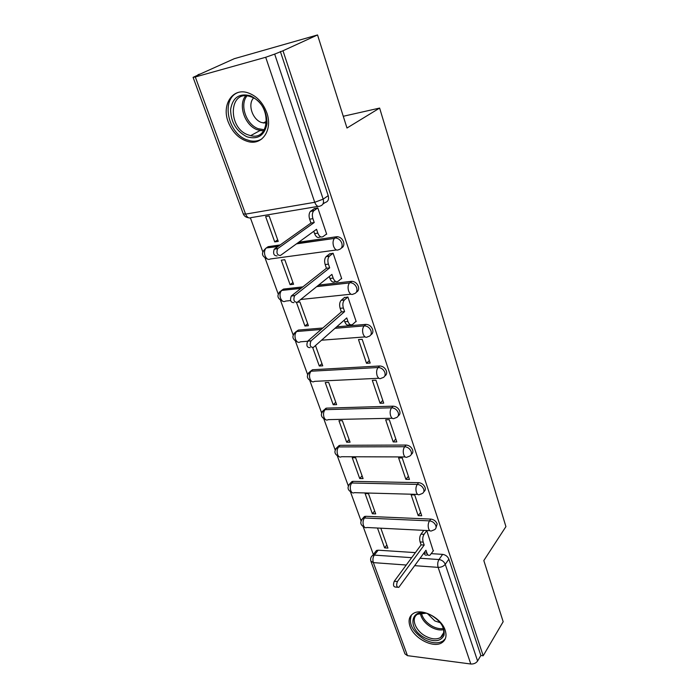 <?xml version="1.0" encoding="UTF-8"?>
<svg xmlns="http://www.w3.org/2000/svg" width="699" height="699" viewBox="0 0 699 699"><rect width="100%" height="100%" fill="white"/><g stroke="black" fill="none" stroke-linecap="round" stroke-linejoin="round"><path stroke-width="1.05" d="M341.339 248.093C343.611 246.957 344.345 244.877 343.541 241.845C342.344 238.848 340.343 237.136 337.53 236.716L336.525 236.751L334.795 238.062L335.8 238.027C338.622 238.446 340.631 240.159 341.828 243.165C342.685 246.73 341.636 248.905 338.683 249.665C336.673 250.792 334.978 249.665 333.589 246.293C332.654 242.972 332.934 240.342 334.419 238.403L296.918 243.532M356.359 292.208C358.43 291.107 359.085 289.168 358.325 286.389C357.049 283.278 354.926 281.583 351.955 281.313L350.295 282.702C353.266 282.981 355.398 284.676 356.682 287.796C357.504 291.23 356.446 293.283 353.511 293.938C351.571 295.161 349.937 294.157 348.609 290.915C347.674 287.542 347.988 284.877 349.552 282.92L316.944 286.441M370.828 334.821C372.716 333.755 373.31 331.946 372.602 329.395C371.23 326.171 368.985 324.502 365.874 324.38L364.275 325.856C367.394 325.97 369.64 327.648 371.02 330.88C371.807 334.174 370.75 336.105 367.857 336.673L367.805 336.691C365.953 338.001 364.38 337.093 363.096 333.982C362.178 330.557 362.528 327.857 364.17 325.883L335.022 328.285M384.791 376.001C386.521 374.979 387.054 373.292 386.398 370.942C385.035 367.779 382.799 366.127 379.688 365.979L378.15 367.517C381.27 367.674 383.506 369.334 384.869 372.497C385.612 375.459 384.695 377.268 382.117 377.923L381.471 378.133C379.723 379.312 378.264 378.465 377.102 375.59C376.202 372.235 376.551 369.544 378.15 367.517L311.134 371.213C309.447 373.161 309.072 375.73 309.998 378.937C311.204 381.68 312.733 382.484 314.576 381.348L378.849 378.264M398.264 415.826C399.854 414.848 400.344 413.275 399.723 411.099C398.404 408.033 396.202 406.39 393.118 406.171L391.632 407.779C394.725 408.006 396.927 409.649 398.255 412.725C398.946 415.372 398.159 417.058 395.887 417.784L394.69 418.203C393.048 419.26 391.693 418.456 390.627 415.8C389.754 412.541 390.094 409.867 391.632 407.779L325.105 409.675C323.48 411.676 323.113 414.227 324.013 417.347C325.122 419.889 326.538 420.649 328.268 419.636L392.209 418.255M411.274 454.359C412.751 453.433 413.196 451.956 412.62 449.938C411.327 446.967 409.16 445.333 406.102 445.053L404.677 446.722C407.735 447.011 409.911 448.644 411.195 451.615C411.842 454.001 411.169 455.565 409.177 456.325L407.473 456.954C405.936 457.897 404.677 457.137 403.707 454.682C402.869 451.519 403.192 448.863 404.677 446.722L338.639 446.914C337.067 448.968 336.717 451.51 337.591 454.542C338.596 456.893 339.915 457.618 341.531 456.718L405.14 456.945M423.847 491.668C425.228 490.785 425.639 489.405 425.088 487.518C423.839 484.634 421.698 483.018 418.666 482.668L417.294 484.398C420.326 484.748 422.467 486.364 423.725 489.256C424.319 491.388 423.751 492.839 422.021 493.616L419.846 494.455C418.413 495.294 417.251 494.577 416.368 492.306C415.556 489.23 415.861 486.591 417.294 484.398L351.746 483.009C350.234 485.106 349.893 487.631 350.741 490.584C351.667 492.76 352.881 493.45 354.402 492.655L417.679 494.394M436.01 527.797L437.163 523.901C435.949 521.105 433.834 519.497 430.837 519.095L429.509 520.869C432.515 521.279 434.629 522.887 435.853 525.692C436.394 527.605 435.923 528.951 434.42 529.728L431.842 530.768C430.505 531.502 429.431 530.821 428.618 528.724C427.832 525.735 428.129 523.114 429.509 520.869L364.459 517.994C362.991 520.143 362.667 522.651 363.489 525.517C364.336 527.535 365.463 528.191 366.879 527.492L429.815 530.663M409.998 626.278C413.878 638.51 433.721 648.707 442.118 642.564C445.883 639.9 446.906 635.793 445.167 630.245C441.506 618.099 421.943 607.833 413.459 613.416C409.221 616.116 408.067 620.406 409.998 626.278M228.197 121.897C232.549 132.67 239.399 139.293 248.757 141.757C262.641 145.226 272.933 129.35 266.756 112.626C262.754 102.203 256.262 95.527 247.263 92.591C232.199 87.943 221.574 105.121 228.197 121.897M317.538 34.95L346.984 128.022L379.627 108.074L505.919 526.627L483.822 560.554L503.166 621.726L483.184 655.784L282.99 50.765L317.538 34.95L234.296 58.69L198.184 74.95M250.417 217.939L262.71 251.588M265.157 258.298L278.176 293.938M280.57 300.5L293.126 334.873M295.485 341.313L307.595 374.481M309.91 380.815L321.592 412.812M323.882 419.059L335.153 449.929M337.416 456.106L348.294 485.892M350.522 492.009L361.025 520.755M363.244 526.819L373.345 554.473M198.062 74.627L200.395 73.972L193.081 77.344L195.301 76.969L265.699 57.274L274.672 54.103L323.165 199.145C324.074 202.876 323.043 205.174 320.055 206.056C317.949 207.087 316.166 205.829 314.725 202.299L265.699 57.274M282.99 50.765L274.672 54.103M375.127 552.201L376.508 550.445L378.15 550.192L415.398 552.612M431.335 553.643L442.624 554.377L438.989 559.541C441.978 560.004 444.066 561.603 445.263 564.338L477.592 661.018C476.019 663.159 473.756 664.155 470.794 664.006L407.465 655.653L404.948 653.862L370.986 561.428M477.592 661.018L480.851 655.496L483.184 655.784M372.357 513.739L375.695 513.879L368.469 493.651L365.105 493.564L372.357 513.739L374.655 510.952M418.185 515.626L421.733 515.766L414.708 494.944L411.134 494.848L418.185 515.626L420.615 512.454M359.714 478.535L363.078 478.597L355.616 457.74L352.235 457.723L359.714 478.535L362.091 475.836M405.892 479.365L409.465 479.435L402.205 457.932L398.613 457.915L405.892 479.365L408.408 476.299M346.669 442.222L350.059 442.196L342.361 420.667L338.954 420.737L346.669 442.222L349.133 439.601M393.196 441.934L396.796 441.908L389.299 419.697L385.673 419.776L393.196 441.934L395.8 438.963M333.205 404.73L336.621 404.625L328.67 382.397L325.245 382.554L333.205 404.73L335.756 402.213M380.073 403.253L383.707 403.14L375.957 380.177L372.305 380.343L380.073 403.253L382.781 400.387M312.741 347.752L319.303 366.023L321.951 363.602M319.303 366.023L322.746 365.822L315.494 345.551M366.512 363.27L370.182 363.052L362.161 339.303L358.482 339.583L366.512 363.27L369.325 360.527M296.533 302.615L304.939 326.031L307.682 323.716M304.939 326.031L308.399 325.725L299.906 301.985L297.276 302.256M355.721 321.627L356.184 321.592L347.884 297.014L344.275 297.678M290.094 284.676L293.58 284.275L284.79 259.713L281.295 260.185L290.094 284.676L292.933 282.483M341.191 278.735L341.697 278.674L333.1 253.23L329.456 253.999M274.733 241.906L278.237 241.391L269.15 215.974L265.629 216.559L274.733 241.906L277.686 239.836M326.136 234.314L326.695 234.235L317.792 207.865L314.113 208.748M265.664 248.407L268.154 246.677L280.142 244.938M298.7 242.238L336.525 236.751M280.902 290.889L283.523 289.071L302.859 286.87M318.648 285.07L351.422 281.339M295.66 331.955L298.377 330.068L322.833 328.006M336.665 326.844L365.795 324.388M309.954 371.676L312.47 369.754L379.688 365.979M323.803 410.112L326.669 408.129L393.118 406.171M337.224 447.325L340.151 445.315L406.102 445.053M350.243 483.376L352.025 481.515L353.205 481.358L418.666 482.668M362.868 518.317L364.441 516.509L365.874 516.299L430.837 519.095M343.27 116.279L379.627 108.074M377.591 528.304L384.616 547.876L386.835 545.019M384.616 547.876L387.936 548.086L380.92 528.479M433.266 550.952L426.809 530.794M280.36 51.499L328.215 195.668C329.115 199.372 328.076 201.662 325.096 202.544L322.877 204.091M480.851 655.496L448.863 559.139C447.675 556.421 445.595 554.831 442.624 554.377M426.687 530.794L424.075 534.307C422.694 536.561 422.397 539.165 423.183 542.118L424.188 545.054L421.113 544.87L420.108 541.943C419.321 538.999 419.618 536.395 420.999 534.15L423.62 530.637M428.085 554.989L426.975 554.919C425.708 555.583 424.686 554.962 423.909 553.049M397.478 587.256L395.625 587.09C393.38 586.872 392.934 584.923 394.271 581.253L421.113 544.87M424.188 545.054L397.416 581.516C396.088 585.194 396.543 587.151 398.779 587.37L425.953 550.235L426.949 553.154C427.718 555.137 428.749 555.801 430.034 555.12L433.502 550.629M424.975 637.942C405.097 627.885 411.545 604.303 431.694 615.539C441.025 621.411 445.123 628.008 443.996 635.33C440.842 641.472 434.507 642.346 424.975 637.942M425.743 613.259L417.67 614.194C410.444 617.907 415.32 630.917 425.787 636.273C431.702 639.297 436.63 639.699 440.58 637.497C444.415 634.605 444.739 630.245 441.567 624.408M427.701 613.809L434.857 620.965L440.353 622.722M411.562 614.84C408.164 623.456 412.471 631.695 424.485 639.568C431.86 643.342 437.993 643.84 442.913 641.079L445.324 638.711M246.869 136.768C236.201 131.211 230.784 122.089 230.609 109.42C232.688 97.458 239.329 92.932 250.539 95.824C261.575 101.547 267.053 110.861 266.983 123.793C264.528 135.589 257.817 139.914 246.869 136.768M251.317 96.925L249.526 96.34C228.704 90.084 227.717 127.865 247.9 134.793L250.67 135.65C270.513 141.111 271.719 103.968 251.317 96.925M253.58 97.982C247.463 104.247 252.356 119.337 261.382 122.474L266.468 123.207M237.896 92.565C220.823 98.865 227.629 133.177 246.598 139.713L250.181 140.805C254.462 141.652 258.324 141.041 261.758 138.97M347.875 297.014L344.38 300.011C342.772 301.968 342.44 304.642 343.375 308.014L344.598 311.605L341.374 311.903L340.151 308.329C339.207 304.956 339.548 302.291 341.156 300.334L344.659 297.346M350.05 324.493L349.587 324.537C347.674 325.83 346.066 324.904 344.747 321.767L344.205 320.177M310.12 347.621C306.922 347.665 306.118 345.507 307.691 341.164L341.374 311.903M344.598 311.605L310.994 340.911C309.421 345.271 310.234 347.429 313.414 347.386L346.756 317.923L347.962 321.488C349.282 324.633 350.889 325.559 352.794 324.266L356.088 321.304M333.108 253.239L329.299 256.236C327.77 258.184 327.473 260.823 328.416 264.135L329.683 267.857L326.433 268.259L325.166 264.554C324.222 261.243 324.519 258.613 326.049 256.664L329.893 253.658M335.703 281.487L334.952 281.575C332.969 282.772 331.291 281.732 329.928 278.464L329.264 276.533M293.912 302.632C290.679 302.58 289.797 300.387 291.273 296.035L326.433 268.259M329.683 267.857L294.602 295.677C293.126 300.028 294.008 302.239 297.232 302.291L331.911 274.401L333.17 278.088C334.533 281.365 336.202 282.396 338.185 281.199L341.601 278.394M317.8 207.9L313.668 210.88C312.226 212.811 311.972 215.406 312.916 218.665L314.227 222.518L310.959 223.033L309.64 219.189C308.696 215.939 308.949 213.352 310.4 211.413L314.62 208.389M320.885 236.917L319.793 237.075C317.73 238.167 315.992 237.013 314.576 233.615L313.79 231.308M277.092 255.939C273.816 255.79 272.863 253.545 274.235 249.194L310.959 223.033M314.227 222.518L277.582 248.713C276.219 253.073 277.171 255.327 280.439 255.476L316.542 229.307L317.844 233.125C319.251 236.533 320.99 237.695 323.052 236.603L326.599 233.964M318.106 206.38L251.124 217.616C248.923 218.63 247.07 217.459 245.585 214.121L314.725 202.299L323.165 199.145L328.215 195.668M195.301 76.969L245.585 214.121L243.261 213.877L193.099 77.397M378.15 550.192L374.288 555.111L411.667 557.671M420.125 558.248L438.989 559.541C437.644 561.839 437.364 564.451 438.133 567.37L414.734 565.657M406.233 565.028L373.353 562.616L407.465 655.653M470.794 664.006L438.133 567.37C441.174 567.378 443.55 566.365 445.263 564.338L448.863 559.139M268.154 246.677L266.345 247.944L278.351 246.214M336.429 249.971L270.356 258.971C268.25 260.072 266.485 259.014 265.061 255.808C264.1 252.662 264.397 250.146 265.952 248.276C260.841 252.706 261.391 256.315 267.595 259.111M283.523 289.071L281.776 290.417L301.138 288.224M350.968 294.2L300.71 299.495M290.609 300.553L285.646 301.077C283.619 302.265 281.924 301.321 280.544 298.237C279.583 295.03 279.923 292.479 281.566 290.592C276.358 294.821 276.787 298.386 282.833 301.269M298.377 330.068L296.699 331.483L321.182 329.439M312.75 369.736L310.845 371.239C305.891 375.232 306.241 378.657 311.885 381.523M326.669 408.129L324.493 409.736C319.959 413.703 320.369 417.041 325.734 419.741M340.151 445.315L337.731 447.028C333.58 450.96 334.052 454.21 339.155 456.762M353.205 481.358L351.746 483.009L350.566 483.166C346.774 487.063 347.316 490.226 352.182 492.638M365.874 516.299L364.459 517.994L363.034 518.204C359.574 522.057 360.168 525.132 364.817 527.43M361.54 519.733L364.441 516.509M348.853 484.8L352.025 481.515M335.773 448.749L339.242 445.429M322.274 411.545L326.066 408.199M308.355 373.109L312.47 369.754M293.973 333.388L296.664 331.509C294.943 333.406 294.559 335.983 295.511 339.26C296.839 342.222 298.482 343.069 300.43 341.811L307.595 341.261M279.119 292.322L281.776 290.417L300.902 288.407M266.345 247.944L277.861 246.555M371.344 556.788L372.646 555.364L374.288 555.111C372.864 557.313 372.55 559.812 373.353 562.616L370.863 561.096C370.208 558.833 370.802 556.92 372.646 555.364L376.508 550.445M423.183 542.118L420.108 541.943M424.075 534.307L420.999 534.15M426.949 553.154L423.97 552.961M397.416 581.516L394.271 581.253M443.603 629.677C439.968 630.437 435.984 629.677 431.641 627.405C425.202 623.648 421.41 618.912 420.274 613.215M421.392 613.04C422.677 618.37 426.311 622.774 432.297 626.243C436.255 628.322 439.951 629.083 443.358 628.532M263.61 130.87L257.197 129.743C244.868 125.392 237.782 105.051 245.655 95.833M246.992 95.885C239.364 104.789 246.197 124.466 258.132 128.668L264.336 129.752M343.375 308.014L340.151 308.329M344.52 299.88L341.304 300.212M347.962 321.488L344.747 321.767M311.064 340.841L307.761 341.095M328.416 264.135L325.166 264.554M329.613 255.948L326.372 256.384M333.17 278.088L329.928 278.464M294.795 295.494L291.466 295.86M312.916 218.665L309.64 219.189M314.174 210.434L310.898 210.976M317.844 233.125L314.576 233.615M277.905 248.425L274.558 248.905M365.874 324.38L364.17 325.883L334.996 328.32M351.955 281.313L349.552 282.92L316.717 286.625M337.53 236.716L334.419 238.403L296.437 243.872M321.147 329.474L296.664 331.509C291.369 335.546 291.675 339.067 297.591 342.056M365.053 336.901L321.549 340.203M243.322 214.034C244.301 216.157 245.996 217.38 248.407 217.704M443.647 632.735L440.58 637.497M263.706 130.739L259.949 130.582L250.67 135.65M263.235 123.041L266.616 121.224M344.38 300.011L341.156 300.334M310.994 340.911L307.691 341.164M329.299 256.236L326.049 256.664M294.602 295.677L291.273 296.035M313.668 210.88L310.4 211.413M277.582 248.713L274.235 249.194"/></g></svg>
